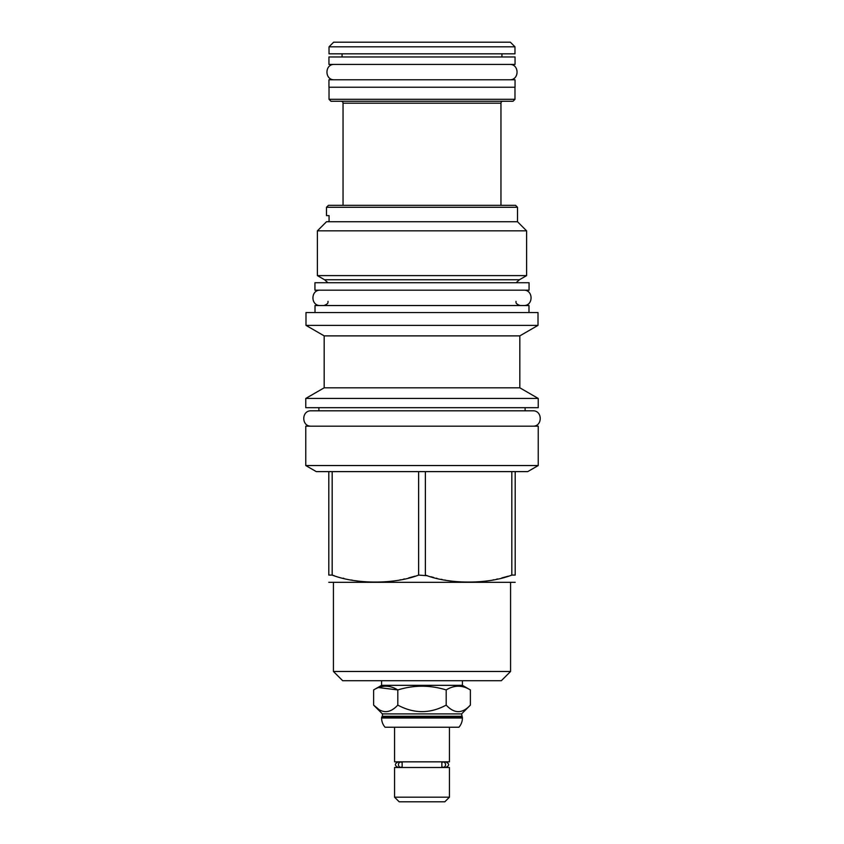 <?xml version="1.0" encoding="UTF-8"?>
<svg xmlns="http://www.w3.org/2000/svg" width="844" height="844" viewBox="0 0 844 844"><rect width="100%" height="100%" fill="white"/><g stroke="black" fill="none" stroke-linecap="round" stroke-linejoin="round"><path stroke-width="1.27" d="M328.949 64.418L515.051 64.418L515.051 56.959L328.949 56.959L328.949 64.418M342.073 56.959L342.073 53.826M501.927 56.959L501.927 53.826M329.023 46.821L329.023 53.826L514.977 53.826L514.977 46.821L510.356 42.2L333.644 42.2L329.023 46.821L514.977 46.821M328.949 79.779L515.051 79.779L515.051 87.238L328.949 87.238L328.949 79.779M329.023 87.238L329.023 99.307L514.977 99.307L514.977 87.238M514.977 99.307L513.036 101.248L330.964 101.248L329.023 99.307M502.897 101.248A1.941 1.941 0 0 0 500.956 103.19L343.044 103.19A1.941 1.941 0 0 0 341.103 101.248M500.956 205.335L500.956 103.19M343.044 205.335L343.044 103.19M462.406 718.001L381.593 718.001A14.021 14.021 0 0 0 385.075 727.243L458.925 727.243A14.021 14.021 0 0 0 462.406 718.001L461.594 713.897L382.406 713.897L373.618 705.099L378.734 709.329M381.593 718.001L382.406 716.282L461.594 716.282M462.406 717.105L381.593 717.105M449.441 727.243L449.441 761.837L394.559 761.837L394.559 727.243M402.145 766.753L402.145 762.586A2.606 2.3 90 0 0 398.463 764.675A2.606 2.3 90 0 0 402.145 766.753M400.763 767.28L399.486 767.502M443.237 767.28A2.606 2.3 -90 0 0 443.237 762.058A2.606 2.3 -90 0 0 441.855 762.586L441.855 766.753A2.606 2.3 -90 0 0 443.237 767.28L444.514 767.502M444.514 761.837L443.237 762.058M399.486 761.837L397.914 762.058C394.549 763.799 394.549 765.54 397.914 767.28M394.559 767.502L449.441 767.502L449.441 797.179L394.559 797.179L394.559 767.502M394.559 797.179L399.18 801.8L444.82 801.8L449.441 797.179M382.406 716.282L382.406 713.897M378.576 687.565L397.809 689.938C413.94 684.969 430.06 684.969 446.191 689.938C454.251 684.969 462.322 684.969 470.382 689.938L470.382 705.099L461.594 713.897M470.382 705.099C462.322 713.802 454.251 713.802 446.191 705.099C430.06 713.802 413.94 713.802 397.809 705.099C389.749 713.802 381.678 713.802 373.618 705.099L373.618 689.938L381.593 685.339L462.406 685.339L462.406 680.718M397.809 705.099L397.809 689.938C389.749 684.969 381.678 684.969 373.618 689.938M470.382 689.938L462.406 685.339M446.191 689.938L446.191 705.099M381.593 685.339L381.593 680.718M501.325 680.718L342.675 680.718L333.422 671.476L510.578 671.476L501.325 680.718M328.801 582.318L515.199 582.318M328.801 471.617L332.177 471.617L332.177 575.081L328.801 575.081C328.801 584.386 328.801 584.386 328.801 575.081L328.801 471.617L316.278 471.617L305.76 465.54L305.76 426.178L538.24 426.178L538.24 465.54L527.722 471.617L418.624 471.617L418.624 575.081C394.739 584.386 356.052 584.386 332.177 575.081L334.308 575.745M343.149 578.182L343.888 578.362M351.568 580.018L352.233 580.144M355.619 580.725L357.402 580.999M361.179 581.484L362.35 581.621M364.988 581.875L366.56 581.991M374.652 582.318L376.15 582.318M380.749 582.202L382.691 582.096M386.098 581.843L387.027 581.759M389.77 581.474L391.194 581.294M399.877 579.902L400.583 579.754M403.4 579.174L404.445 578.942M408.644 577.929L415.142 576.146M418.624 575.081L427.507 575.745M538.24 465.54L305.76 465.54M430.904 576.737L433.732 577.507M436.348 578.182L437.087 578.362M441.148 579.29L442.151 579.501M444.767 580.018L445.432 580.144M448.818 580.725L450.601 580.999M454.378 581.484L455.549 581.621M457.902 581.843L459.758 581.991M467.85 582.318L469.348 582.318M473.948 582.202L475.889 582.096M479.297 581.843L480.225 581.759M482.968 581.474L484.393 581.294M493.075 579.902L493.782 579.754M496.599 579.174L497.654 578.942M501.842 577.929L508.341 576.146M515.199 471.617L515.199 575.081C515.199 584.386 515.199 584.386 515.199 575.081L511.823 575.081C487.937 584.386 449.251 584.386 425.376 575.081L425.376 471.617M418.624 471.617L332.177 471.617M305.76 407.684L538.24 407.684L538.24 398.442L305.76 398.442L305.76 407.684M324.18 387.807L324.18 335.88L519.82 335.88L519.82 387.807L324.18 387.807L305.76 398.442M519.82 335.88L538.008 325.373L305.992 325.373L324.18 335.88M538.008 325.373L538.008 312.544L305.992 312.544L305.992 325.373M315.012 312.544L315.012 305.539L528.988 305.539L528.988 312.544M314.939 290.178L529.061 290.178L529.061 282.729L314.939 282.729L314.939 290.178M517.509 207.276L326.491 207.276L328.432 205.335L515.568 205.335L517.509 207.276L517.509 221.74L526.603 230.834L526.603 275.608L519.45 279.744L324.55 279.744L327.894 282.729M324.55 279.744L317.397 275.608L526.603 275.608M526.603 230.834L317.397 230.834L317.397 275.608M326.491 207.276L326.491 215.621L329.065 215.621L329.065 221.592L326.491 221.74L517.509 221.74M511.823 471.617L511.823 575.081M525.116 407.684L525.116 410.817L532.796 410.817L311.204 410.817C301.297 410.342 301.297 426.653 311.204 426.178M532.796 410.817C542.703 410.342 542.703 426.653 532.796 426.178M311.204 410.817L318.884 410.817L318.884 407.684M320.372 290.178C310.465 289.703 310.465 306.013 320.372 305.539M523.628 290.178C533.535 289.703 533.535 306.013 523.628 305.539M334.393 64.418C324.486 63.944 324.486 80.254 334.393 79.779M509.607 64.418C519.514 63.944 519.514 80.254 509.607 79.779M400.763 762.058L397.914 762.058M446.086 767.28C449.451 765.54 449.451 763.799 446.086 762.058M333.422 582.75L333.422 671.476M510.578 582.75L510.578 671.476M519.82 387.807L538.24 398.442M515.948 301.361C516.496 301.878 514.365 303.418 520.115 305.539M328.052 301.361C327.504 301.878 329.635 303.418 323.885 305.539M519.45 279.744L516.106 282.729M326.491 221.74L317.397 230.834"/></g></svg>

